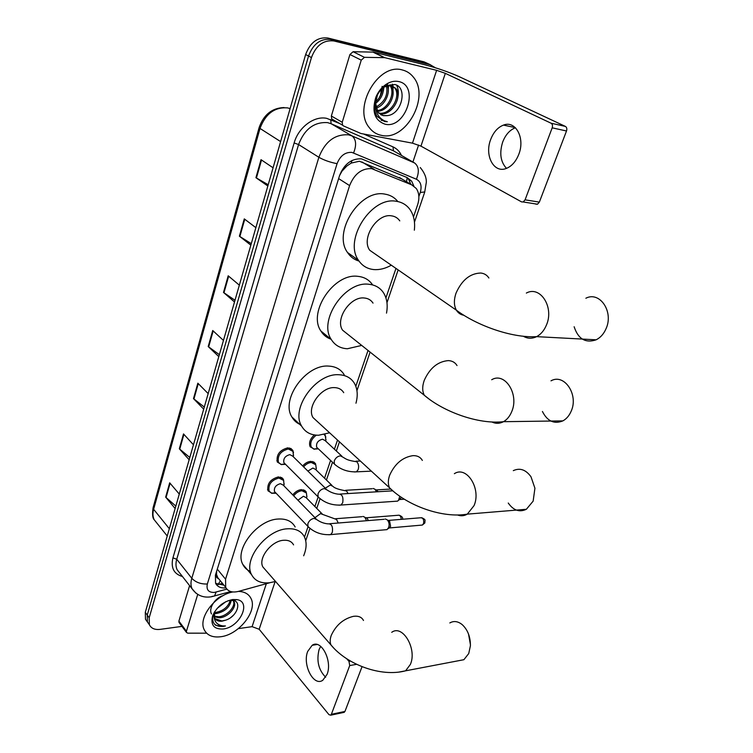 <?xml version="1.0" encoding="UTF-8"?>
<svg xmlns="http://www.w3.org/2000/svg" width="753" height="753" viewBox="0 0 753 753"><rect width="100%" height="100%" fill="white"/><g stroke="black" fill="none" stroke-linecap="round" stroke-linejoin="round"><path stroke-width="1.13" d="M324.788 434.387L325.823 437.182M302.678 465.956C305.125 463.133 307.864 461.598 310.885 461.363L315.601 463.754L313.709 461.928M292.795 494.919C295.261 491.728 298.16 489.949 301.473 489.61L306.255 491.954L304.523 490.222M272.144 493.375L268.002 490.796C266.873 483.803 270.365 479.162 278.478 476.884L283.514 479.426L281.678 477.553M281.726 464.676L277.33 462.05C276.097 454.812 279.608 450.068 287.862 447.819L292.842 450.407L293.501 452.817M402.064 179.073L359.407 161.236L351.18 163.09L346.869 165.98L341.325 171.326M413.482 216.949L417.586 204.891C419.647 198.416 419.223 192.956 416.305 188.523L411.703 184.843L371.615 168.634C361.666 168.258 354.334 173.915 349.608 185.605L225.561 579.179L225.712 587.359C228.018 591.547 232.263 592.893 238.447 591.397L269.772 582.747M341.787 171.402L346.869 165.98M218.116 578.436L216.469 574.341C215.932 576.393 216.478 577.758 218.116 578.436M341.683 171.74L339.575 175.524M216.638 571.216L216.544 574.087M304.504 537.068L308.052 526.629M314.895 506.524L318.152 496.961M324.543 478.183L330.586 460.431M334.407 449.212L337.523 440.072M355.83 386.298L368.029 350.456M385.922 297.906L395.965 268.407M314.481 449.249L310.17 446.793C308.636 442.839 310.038 438.895 314.396 434.942M413.839 186.029L411.675 181.191L407.138 177.567L361.468 158.845C351.51 158.412 344.196 164.022 339.528 175.684L215.414 575.17L215.584 583.264C217.466 586.851 220.921 588.385 225.966 587.858M181.953 626.383L160.097 629.376C154.789 629.96 151.212 628.407 149.367 624.708L149.188 617.752L311.441 57.557C316.1 45.302 323.574 39.768 333.88 40.954L430.179 64.73L435.366 67.761M418.593 145.028L412.917 162.017M147.287 621.79L145.489 619.277L145.291 612.34L305.643 54.517C310.245 42.328 317.691 36.831 327.96 38.036L424.08 61.859L430.556 64.824L427.12 63.29L330.906 39.485L427.12 63.29L430.179 64.73M305.643 54.517L308.532 56.033C313.163 43.806 320.627 38.299 330.906 39.485C320.627 38.299 313.163 43.806 308.532 56.033L147.24 615.041L308.532 56.033L311.441 57.557M149.226 624.501L147.428 621.987L147.24 615.041L147.428 621.987L149.226 624.501M223.886 585.137L215.631 583.368M406.846 177.444L408.644 179.393L410.837 184.325M175.835 506.101L165.651 497.131L175.138 508.52M179.289 494.081L169.698 482.814L165.651 497.131M189.803 457.495L179.318 448.779L189.154 459.763M193.455 444.778L183.516 433.926L179.318 448.779M204.298 407.053L193.493 398.61L203.696 409.161M208.167 393.603L197.851 383.192L193.493 398.61M268.209 184.739L255.926 177.689L267.842 186.01M273.075 167.787L261.018 159.664L255.926 177.689M251.276 243.652L239.388 236.197L250.843 245.158M255.869 227.66L244.283 218.888L239.388 236.197M235.002 300.259L223.5 292.437L234.512 301.972M239.341 285.161L228.197 275.796L223.5 292.437M219.358 354.682L208.204 346.54L218.803 356.602M223.453 340.431L212.732 330.52L208.204 346.54M424.08 61.859L427.497 63.393M381.451 135.361C376.462 134.382 372.368 131.756 369.168 127.473C352.442 107.745 378.279 62.452 402.403 69.982C406.761 71.055 410.385 73.399 413.265 77.004C430.537 96.779 405.773 141.508 381.451 135.361M378.58 112.988C390.176 115.906 401.66 96.346 394.694 87.903L390.016 84.835M379.07 113.477L379.474 113.571C391.071 116.884 402.987 97.09 395.909 88.525L391.231 85.456L384.086 87.009M376.914 110.559C387.908 110.042 395.88 92.854 389.847 85.428L391.052 86.049L390.478 85.343M377.291 111.246C388.539 111.529 397.311 93.711 391.052 86.049M375.794 107.152C384.623 102.163 388.19 95.057 386.487 85.851M376.011 108.121C384.839 105.721 390.76 92.854 387.353 85.588M375.615 101.909C379.644 98.295 381.893 93.796 382.364 88.402M375.54 103.5C380.858 99.321 383.531 93.965 383.541 87.414M374.505 104.987L375.898 109.693M380.67 114.663L383.07 115.529L387.098 115.651C402.102 114.588 407.881 87.113 394.864 84.524L386.59 85.513C382.148 87.8 378.75 91.64 376.406 97.043C373.629 104.347 373.836 110.804 377.018 116.404L384.491 121.515L387.334 121.741L384.341 120.8C378.015 117.562 375.088 111.642 375.568 103.02L377.931 112.206L383.305 115.661L387.098 115.651M377.46 94.803L375.568 103.02M398.695 81.559C420.07 85.635 405.632 129.412 385.028 124.189C374.618 120.442 371.577 111.425 375.907 97.137C378.646 90.727 382.712 86.077 388.115 83.169C391.758 81.352 395.287 80.816 398.695 81.559M382.148 86.341L380.434 95.179L379.088 97.975M383.333 90.962L383.945 87.113M388.143 93.014L388.548 85.362M392.981 95.113L393.047 86.209M393.01 86.058L392.435 84.157M397.857 97.259C398.732 92.741 398.346 88.741 396.699 85.268M381.103 120.264L387.334 121.741M506.496 168.361C500.538 161.914 499.248 153.179 502.656 142.138C505.47 134.796 509.725 129.996 515.419 127.737M518.836 154.205C525.302 138.1 515.579 120.113 503.475 125.102C497.733 127.351 493.441 132.227 490.598 139.719C484.348 155.73 493.996 173.679 506.411 168.399C511.861 166.159 516.003 161.424 518.836 154.205M332.562 119.605L331.706 118.908L331.358 116.018L342.229 122.268L361.242 60.146L349.929 54.498L353.101 51.722L373.272 52.108L425.012 64.833C437.361 68.071 448.844 72.053 459.443 76.778L565.418 126.419C566.793 127.313 567.16 128.838 566.51 130.994L552.184 127.831C552.834 125.647 552.467 124.113 551.092 123.219L445.334 73.342L436.627 70.321L384.727 57.661L364.452 57.332L361.242 60.146M331.358 116.018L349.929 54.498M342.229 122.268L342.559 125.177L343.415 125.883L360.951 133.497L412.475 143.155L420.955 146.129L521.547 201.889L523.203 201.964L525.076 199.837L539.355 202.115L566.51 130.994M539.355 202.115L537.491 204.223L535.825 204.138M525.076 199.837L552.184 127.831M574.134 326.746C578.191 339.029 585.533 343.387 596.131 339.81C600.442 337.655 603.737 333.965 606.024 328.75C613.949 311.77 599.802 290.912 585.862 298.235M399.777 220.874C397.81 218.031 395.09 216.365 391.626 215.857C377.027 212.948 360.885 238.494 369.732 250.269L377.074 255.352M391.306 265.188C385.357 268.576 379.503 270.035 373.752 269.565C367.229 268.877 362.146 265.79 358.513 260.312C343.396 240.047 371.445 195.996 396.464 201.324C402.271 202.237 406.827 205.051 410.159 209.776C413.868 215.349 415.261 222.163 414.338 230.202M359.03 261.075C354.211 259.691 350.38 256.839 347.528 252.509C332.365 232.319 360.009 188.749 384.943 194.133C390.27 194.98 394.581 197.465 397.876 201.569M542.424 411.477C547.365 421.247 554.18 424.391 562.858 420.889C566.435 418.941 569.193 415.75 571.122 411.307C578.897 394.741 564.261 373.14 550.998 380.839M373.027 303.111C371.031 300.042 368.123 298.339 364.283 298C350.333 296.127 334.869 319.168 342.577 330.181L348.535 334.925M361.713 345.42L347.397 348.752C340.262 348.385 334.878 345.279 331.245 339.443C318.067 320.496 344.94 280.765 368.857 284.276C375.305 284.916 380.218 287.797 383.588 292.917C387.014 298.499 387.983 305.238 386.505 313.126M331.122 339.245C326.736 337.758 323.31 335 320.853 330.962C307.629 312.062 334.144 272.755 357.967 276.351C364.358 277.019 369.243 279.881 372.631 284.926M508.247 503.032C513.442 510.44 519.485 512.529 526.366 509.282L533.152 501.131L534.922 488.226L531.006 476.79C525.82 469.656 519.918 467.604 513.311 470.644M343.726 392.671C341.758 389.423 338.671 387.739 334.454 387.616C321.173 386.731 306.433 407.42 313.032 417.576L317.644 421.812M329.607 432.806L318.604 435.234C310.867 435.272 305.21 432.241 301.642 426.142C290.357 408.653 315.959 372.98 338.737 374.74C345.853 375.022 351.067 377.884 354.409 383.324C357.524 388.868 358.042 395.494 355.962 403.213M300.993 424.833C297.021 423.308 293.981 420.692 291.882 416.974C280.549 399.514 305.831 364.207 328.524 366.09C335.603 366.41 340.827 369.281 344.177 374.702M456.996 661.021L463.886 659.703L468.733 653.548L470.399 645.829C470.493 636.906 467.764 629.847 462.21 624.632C457.937 621.225 453.805 620.651 449.823 622.938M293.576 544.89C291.722 541.492 288.408 539.957 283.646 540.268C271.391 540.805 257.855 558.237 262.882 566.962L265.677 570.162M275.542 581.457L269.499 582.775C260.867 583.603 254.881 580.883 251.54 574.605C242.937 559.583 266.458 529.51 287.467 528.794C295.534 528.324 301.153 530.95 304.306 536.673C306.904 542.038 306.687 548.41 303.657 555.789M250.429 571.461C246.975 570.03 244.433 567.677 242.814 564.392C234.164 549.37 257.422 519.598 278.346 519.024C286.385 518.619 291.985 521.274 295.167 526.987M468.517 634.026L470.437 644.719M284.992 463.782L283.881 462.671C283.194 458.596 285.171 455.913 289.82 454.633L292.635 456.092L326.011 488.885M285.406 464.385L280.973 464.469L278.441 462.314C277.283 455.537 280.577 451.085 288.324 448.967L292.992 451.395L293.406 455.885M399.768 496.283L398.563 500.256L397.556 501.14L395.466 501.282M401.358 497.366L399.41 499.691M275.494 492.594L274.487 491.54C273.857 487.605 275.824 484.988 280.389 483.68L283.241 485.12L315.968 518.704M275.353 493.29L271.485 493.177L269.103 491.088C268.049 484.527 271.325 480.179 278.921 478.033L283.655 480.423L284.013 484.725M385.254 518.986L387.268 519.862C389.066 521.951 389.546 524.483 388.699 527.458L387.033 529.623L385.065 529.792M388.181 520.276L389.565 520.916L390.591 526.385L388.925 528.126M317.822 448.346L316.684 447.263C315.959 443.188 317.898 440.496 322.5 439.206L325.136 440.571L341.824 456.12M318.114 448.882L313.756 449.07L311.281 447.037C309.794 442.82 311.469 438.867 316.307 435.168M324.119 434.547L325.334 435.912L325.88 439.968M307.892 471.086L312.853 468.046L315.516 469.392L331.932 485.356M373.149 488.452L375.013 489.262L376.491 491.822M303.6 466.86C305.897 464.177 308.485 462.719 311.347 462.493L315.771 464.733L316.251 468.648M376.105 489.789L378.194 491.718M297.943 500.208L303.403 496.274L306.094 497.601L322.237 513.97M362.984 516.407L364.904 517.264L366.551 520.718M293.698 495.85C296.014 492.782 298.762 491.078 301.925 490.74L306.405 492.942L306.829 496.716M365.826 517.678L367.191 518.29L368.349 520.577M325.673 677.258C318.528 669.954 316.335 660.72 319.093 649.557L320.684 646.338M327.075 674.359C332.675 660.88 321.07 638.742 312.156 645.302L307.685 651.439C302.264 664.748 313.634 686.915 322.783 680.26L327.075 674.359M179.223 622.722L178.894 621.14L186.443 631.24L197.71 594.418M178.894 621.14L189.605 585.636M238.343 628.633L252.086 626.656L259.164 629.263L328.967 714.653L330.736 715.181L331.367 714.305L344.959 711.444L362.052 666.659M344.959 711.444L343.566 712.47M331.367 714.305L349.721 665.558L348.978 661.35L346.7 658.753M186.443 631.24L186.462 632.426L187.761 633.169L206.604 633.179M238.456 591.397C244.499 591.623 248.659 593.948 250.937 598.362C257.874 610.739 238.983 634.704 220.761 636.737C212.657 637.735 207.141 635.41 204.223 629.743C197.87 617.949 215.16 595.039 232.809 591.962M214.144 616.114L218.539 616.735C227.133 616.453 236.103 606.043 233.355 600.988L233.044 600.414M214.266 616.829L219.368 617.789C227.971 617.498 236.95 607.087 234.202 602.024L232.893 600.386M214.332 612.584L215.245 612.547C223.189 611.069 228.206 606.984 230.314 600.31M214.163 613.573L216.064 613.591C224.733 611.794 229.806 607.351 231.265 600.263M220.177 605.421L222.173 603.878M217.071 608.471L225.862 601.675M215.029 618.665L221.871 620.961L225.495 620.208C237.073 616.829 242.165 601.619 233.166 600.433L227.999 600.734M225.495 620.208L222.031 621.169C218.426 621.573 215.97 620.528 214.671 618.015L214.454 612.029M223.246 595.576C215.537 597.383 208.261 608.236 211.499 613.977M232.677 599.539L236.809 599.604C251.954 601.553 239.868 627.353 223.236 628.99C213.908 629.414 210.379 625.009 212.647 615.775C216.666 606.909 223.34 601.496 232.677 599.539M214.586 611.812L213.57 614.09C211.932 619.013 212.638 622.75 215.697 625.301L222.86 626.543L225.476 625.959L222.756 625.884C216.93 624.943 214.05 621.441 214.106 615.38M230.842 617.507L233.769 614.909M214.549 624.199C217.429 626.468 221.071 627.051 225.476 625.959M361.948 161.942L374.232 169.378M218.059 584.676L220.328 580.789M406.573 181.774L407.157 177.717M351.18 163.09L351.98 160.483M216.469 574.341L215.64 574.417M338.624 178.593L349.608 185.605M399.335 177.444L411.703 184.843M217.288 569.146L225.561 579.179M418.866 196.589L420.259 192.504C422.066 186.057 420.795 181.633 416.418 179.233L351.83 152.379C345.1 152.059 340.177 155.824 337.062 163.674L207.348 583.989C206.171 589.759 208.506 592.573 214.36 592.423L226.869 589.138M196.072 593.298L192.053 588.761C190.716 585.759 190.631 582.267 191.799 578.285L318.867 157.283C325.07 141.526 334.916 134.034 348.404 134.815L351.962 135.888L331.104 123.718L327.574 122.626C314.217 121.77 304.551 129.064 298.574 144.529L176.739 559.263C175.618 563.197 175.741 566.67 177.087 569.663L180.089 573.494M182.452 576.506C173.83 574.012 170.658 567.8 172.936 557.869L294.131 142.976L298.574 144.529L318.867 157.283C323.978 160.182 330.04 162.309 337.062 163.674M211.951 596.423L214.501 596.028L216.13 592.074M294.131 142.976C298.367 127.389 314.189 115.538 326.755 118.362L339.688 123.52M363.586 133.996L393.028 146.891C396.775 148.586 399.598 151.438 401.471 155.447M333.88 40.954L327.96 38.036M149.188 617.752L145.291 612.34M353.609 152.897C356.715 144.981 356.16 139.314 351.962 135.888L414.574 162.968L393.452 150.835L331.104 123.718L330.727 119.595M396.134 152.379L393.452 150.835L393.028 146.891M207.348 583.989C200.882 584.262 195.695 582.361 191.799 578.285L176.739 559.263L172.936 557.869M420.259 192.504L424.796 191.921M416.418 179.233C419.449 171.759 418.828 166.338 414.574 162.968M290.093 108.592L287.552 107.886C274.657 106.954 265.47 113.807 260.001 128.443L259.173 127.417C263.804 114.588 272.087 107.971 284.032 107.557M259.136 127.568L153.17 507.409L153.621 509.292C152.567 513.207 152.746 516.671 154.167 519.702L157.273 523.58M280.615 141.592L260.001 128.443L153.621 509.292L169.331 528.71M208.656 346.907L213.174 330.934M223.961 292.785L228.658 276.182M239.868 236.527L244.753 219.245M256.425 178L261.517 160.003M193.926 398.996L198.274 383.625M179.732 449.174L183.92 434.368M166.055 497.545L170.084 483.275M420.955 146.129L445.334 73.342M412.475 143.155L436.627 70.321M373.272 52.108L384.727 57.661M551.092 123.219L565.418 126.419M384.265 57.605L372.81 52.051M353.101 51.722L364.452 57.332M488.876 277.998C487.003 275.08 484.301 273.424 480.772 273.028C470.154 273.348 461.928 280.003 456.092 292.992C453.73 299.873 453.843 305.614 456.412 310.208C458.106 312.956 460.525 314.632 463.66 315.234M526.347 293.068C540.23 285.312 554.359 307.149 546.452 325.004C544.174 330.482 540.889 334.37 536.597 336.647C532.07 338.841 527.712 338.746 523.504 336.346M457.024 365.563C455.141 362.447 452.233 360.791 448.308 360.602C437.794 361.525 429.775 368.113 424.24 380.378C422.179 386.298 422.217 391.278 424.334 395.297L430.292 400.003M491.7 379.738C504.868 371.653 519.438 394.28 511.711 411.656C509.79 416.305 507.051 419.647 503.493 421.689C499.672 423.723 495.841 423.845 492.001 422.047M422.339 460.422C420.485 457.156 417.407 455.556 413.086 455.631C402.695 457.156 394.892 463.679 389.678 475.171C387.917 480.198 387.889 484.433 389.583 487.878L394.233 492.085M454.36 473.684C466.691 465.401 481.515 488.885 474.032 505.64L467.302 514.139C464.196 515.956 460.968 516.247 457.626 515.024M363.483 620.481C361.741 617.102 358.419 615.709 353.524 616.312C343.387 618.768 335.97 625.122 331.264 635.391C329.927 639.165 329.833 642.356 330.981 644.963L333.805 648.145M391.729 632.322C402.544 624.011 417.35 648.935 410.366 664.447L405.585 670.819L398.798 672.109M319.253 498.015L318.114 496.895L317.973 494.043C319.178 490.909 321.286 489.083 324.308 488.575L327.131 489.996C330.473 492.283 334.172 493.676 338.229 494.175C342.022 493.893 343.528 496.726 342.728 502.675L340.987 505.037L338.972 505.188M388.454 520.408L420.249 517.8C423.035 517.603 424.137 519.514 423.562 523.533L422.348 525.057L420.908 525.189M424.918 522.723L423.562 523.533M309.012 527.561L307.977 526.498L307.855 523.796C309.031 520.728 311.13 518.921 314.133 518.365L316.994 519.749C320.232 522.074 323.856 523.439 327.856 523.853C331.602 523.599 333.09 526.432 332.318 532.371L330.689 534.602L328.779 534.781M335.565 465.138L334.398 464.046L334.228 461.1C335.414 458.031 337.457 456.28 340.347 455.847L342.982 457.193C345.373 458.53 346.587 460.064 353.901 461.288L356.809 461.787C358.654 463.933 359.087 466.587 358.108 469.731L356.395 471.839L354.399 471.952M325.287 488.179L330.313 485.054L332.986 486.382C334.332 487.935 337.899 489.271 343.679 490.41L346.587 490.956L348.055 493.573M366.09 517.8L397.782 515.297C399.805 514.845 400.954 516.2 401.227 519.354M314.961 517.669L320.496 513.64L336.582 519.485L338.219 523.015M356.649 664.315L349.721 665.558M259.164 629.263L275.127 581.58M252.086 626.656L266.336 583.697M348.978 661.35L350.503 661.087M325.145 434.942L324.599 434.434M292.842 450.407L290.818 448.43M217.881 584.61L222.436 583.359M217.353 577.146L225.712 587.359M180.268 573.72L192.053 588.761C196.862 595.435 203.338 598.098 211.48 596.753L230.738 591.566M149.367 624.708L145.489 619.277M305.718 540.701L309.925 528.371M316.749 508.397L320.053 498.702M326.435 480.019L332.506 462.248M336.337 451.009L339.462 441.851M356.941 390.656L370.109 352.103M386.967 302.706L398.158 269.932M414.461 222.173L424.673 192.279L426.33 182.226C426.462 177.52 424.438 172.616 420.259 167.524M408.644 179.393L411.675 181.191M167.232 536.004L154.167 519.702C152.548 518.158 152.181 514.177 153.075 507.757M395.909 88.525L394.694 87.903M376.406 97.043L375.907 97.137M386.59 85.513L388.115 83.169M515.316 127.633L503.475 125.102M523.203 201.964L537.491 204.223M342.559 125.177L331.706 118.908M369.732 250.269L456.412 310.208C476.329 325.202 511.494 338.182 536.597 336.647L596.131 339.81M358.513 260.312L347.528 252.509M342.577 330.181L424.334 395.297C443.338 411.693 478.409 424.626 503.493 421.689L562.858 420.889M331.245 339.443L320.853 330.962M313.032 417.576L389.583 487.878C407.542 505.658 442.359 518.506 467.302 514.139L526.366 509.282M301.642 426.142L291.882 416.974M262.882 566.962L330.981 644.963C347.086 664.72 381.131 677.342 405.585 670.819L463.886 659.703M251.54 574.605L242.814 564.392M283.881 462.671L318.114 496.895C324.402 502.778 332.026 505.498 340.987 505.037L397.556 501.14M285.189 463.98L280.973 464.469M278.441 462.314L276.831 460.704M404.257 499.211L399.928 499.503M293.256 456.704L293.566 455.01M291.091 449.541L289.472 447.96M340.29 494.043L392.068 490.871M400.662 498.863L398.563 500.256M421.727 517.697C426.066 519.899 424.974 519.561 424.814 522.968L422.348 525.057L389.386 527.947M274.487 491.54L307.977 526.498C314.17 532.493 321.738 535.195 330.689 534.602L387.033 529.623M275.702 492.801L271.485 493.177M269.103 491.088L267.522 489.441M283.825 485.713L284.173 483.859M281.933 478.663L280.342 477.044M329.795 523.702L384.152 519.288M390.082 527.326L387.983 528.775M316.684 447.263L334.398 464.046C340.525 469.524 347.848 472.122 356.395 471.839L371.361 471.143M355.934 461.203L360.348 461.034M317.992 448.506L313.756 449.07M311.281 447.037L309.671 445.494M325.72 441.117L325.955 439.404M345.599 490.297L372.076 488.725M316.062 469.928L316.335 468.065M314.001 463.02L312.41 461.476M390.327 489.074L376.368 489.911M399.156 515.203C402.083 516.426 403.194 517.772 402.488 519.25M335.49 518.751L361.967 516.69M306.612 498.128L306.923 496.114M304.786 491.314L303.233 489.742M317.079 644.502L312.156 645.302M330.736 715.181L344.319 712.31M186.462 632.426L178.922 622.317M234.202 602.024L233.355 600.988M233.166 600.433L236.809 599.604M213.57 614.09L212.647 615.775"/></g></svg>
